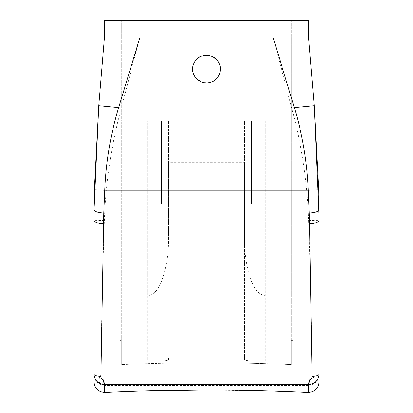 <?xml version="1.0" encoding="UTF-8"?>
<svg xmlns="http://www.w3.org/2000/svg" width="413" height="413" viewBox="0 0 413 413"><rect width="100%" height="100%" fill="white"/><g stroke="black" fill="none" stroke-linecap="round" stroke-linejoin="round"><path stroke-width="0.31" stroke-dasharray="2.06 1.55" d="M156.104 121.014L140.745 121.014L156.104 121.014M156.104 204.079L140.745 204.079L156.104 204.079M273.23 37.955L308.599 37.955L291.294 37.955L291.294 20.65L291.294 37.955L104.401 37.955L121.706 37.955L121.706 20.65L121.706 37.955L273.989 37.955L273.989 20.65L291.294 20.65L104.401 20.65L139.011 20.65L104.401 20.65L104.401 37.955L291.294 37.955L121.706 37.955L291.294 37.955L291.294 121.014L244.568 121.014L265.337 121.014L244.568 121.014L244.568 162.665L168.432 162.665L168.432 121.014L121.706 121.014L121.706 364.591L121.706 340.436L119.977 340.436L121.706 340.436L121.706 364.591L121.706 121.014L168.432 121.014L168.432 238.735C168.545 250.536 167.1 262.167 164.095 273.623C161.251 281.955 158.277 293.886 147.663 295.785L121.706 295.785M308.599 37.955L291.294 37.955L291.294 121.014L265.337 121.014L265.337 295.785C254.718 293.875 251.76 281.971 248.905 273.623C245.911 262.183 244.465 250.552 244.568 238.735L244.568 357.916L168.432 357.916L168.432 359.981C167.208 360.797 160.285 361.23 147.663 361.282L147.663 121.014L121.706 121.014L121.706 37.955L121.706 121.014L147.663 121.014L147.663 295.785M168.432 238.735L168.432 162.665M265.337 295.785L291.294 295.785L291.294 358.071L121.706 358.071M244.568 238.735L244.568 162.665M147.663 361.282L121.706 361.282M244.568 357.916L244.568 359.981C245.792 360.797 252.715 361.23 265.337 361.282L291.294 361.282L291.294 364.591L291.294 358.071M206.5 362.836C246.515 362.779 284.056 364.266 291.294 364.591L291.294 340.436L293.024 340.436L291.294 340.436L291.294 364.591C284.056 364.266 246.515 362.779 206.5 362.836C166.485 362.779 128.944 364.266 121.706 364.591C128.944 364.266 166.485 362.779 206.5 362.836M308.599 20.65L273.989 20.65L273.989 37.955L139.77 37.955M206.5 388.891L106.136 388.891L206.5 388.891M266.85 121.014L251.491 121.014L266.85 121.014M265.337 361.282L265.337 121.014L291.294 121.014L291.294 295.785M244.568 359.981L244.568 121.014L291.294 121.014L291.294 361.282M168.432 359.981L168.432 357.916M308.599 392.35L308.599 385.422L104.401 385.422L101.108 384.617C98.454 382.056 98.402 378.922 100.942 375.21L100.937 374.88C101.484 321.856 102.605 271.005 104.396 220.459C105.651 182.288 111.319 144.751 121.396 107.865L139.661 37.955M194.353 62.466C202.163 46.38 227.961 60.479 218.647 75.739C210.836 91.825 185.039 77.727 194.353 62.466C202.163 46.38 227.961 60.479 218.647 75.739C210.836 91.825 185.039 77.727 194.353 62.466A13.846 13.846 0 0 1 213.139 56.953A13.846 13.846 0 0 1 218.647 75.739A13.846 13.846 0 0 1 199.861 81.253A13.846 13.846 0 0 1 194.353 62.466M308.599 385.422L311.892 384.617C314.51 381.726 314.567 378.592 312.058 375.21L312.063 374.88C311.516 321.856 310.395 271.005 308.604 220.459C307.349 182.288 301.681 144.751 291.604 107.865L273.339 37.955M256.896 204.079L272.255 204.079L256.896 204.079M104.396 220.459L94.019 220.325L94.019 221.084L94.061 209.613M308.604 220.459L318.981 220.325L318.981 221.084L318.975 216.939M312.063 374.88L318.981 374.787C318.588 379.774 316.224 383.052 311.892 384.617M100.937 374.88L94.019 374.787C94.412 379.774 96.776 383.052 101.108 384.617M106.136 388.891L106.136 392.35L141.06 390.956M206.5 389.924L271.94 390.956M139.011 37.955L139.011 20.65M273.989 37.955L273.989 20.65M121.396 107.865L98.774 105.687M291.604 107.865L314.226 105.687M100.942 375.21L312.058 375.21M104.401 385.422L104.401 392.35M161.509 204.079L161.509 121.014L161.509 204.079M140.745 204.079L140.745 121.014L140.745 204.079M119.977 340.436L119.977 388.891M293.024 340.436L293.024 388.891M251.491 204.079L251.491 121.014L251.491 204.079M272.255 204.079L272.255 121.014L272.255 204.079M306.864 388.891L306.864 392.35"/><path stroke-width="0.62" d="M139.77 37.955L273.23 37.955L294.355 107.597C302.486 134.592 307.122 162.133 308.258 190.233L309.223 213L103.777 213L104.742 190.233C105.878 162.133 110.514 134.592 118.645 107.597L139.77 37.955M94.061 209.613L98.774 105.687L104.401 37.955L98.774 105.687L118.645 107.597M312.078 376.429C316.265 376.289 318.568 375.5 318.981 374.064C318.552 379.645 315.671 383.094 310.333 384.4L308.599 384.555L309.192 380.022C311.025 379.521 311.985 378.323 312.078 376.429L309.549 223.547C315.274 223.356 318.418 222.282 318.981 220.325L318.981 374.787L318.981 220.325L318.645 189.872L314.226 105.687L308.599 37.955L104.401 37.955L104.401 20.65L139.011 20.65L139.011 37.955M318.975 216.939L314.226 105.687L308.599 37.955L308.599 20.65L139.011 20.65M94.019 221.084L94.019 374.787L94.019 220.325L94.355 189.872L98.774 105.687M194.353 62.466A13.846 13.846 0 0 1 213.139 56.953A13.846 13.846 0 0 1 218.647 75.739A13.846 13.846 0 0 1 199.861 81.253A13.846 13.846 0 0 1 194.353 62.466M206.5 389.924C162.691 389.862 122.026 391.581 110.173 392.159C89.828 393.274 141.685 389.929 206.5 389.924C250.309 389.862 290.974 391.581 302.827 392.159C323.173 393.274 271.315 389.929 206.5 389.924L141.06 390.956M271.94 390.956L308.599 392.35C314.902 391.736 318.366 388.272 318.981 381.968M308.599 392.35L308.599 384.555L104.401 384.555L103.808 380.022C101.975 379.521 101.015 378.323 100.922 376.429L103.777 213C97.866 212.762 94.629 211.632 94.061 209.603M309.549 223.547L309.223 213C315.134 212.762 318.371 211.632 318.939 209.603M106.131 392.35L104.401 392.35L104.401 384.555L102.667 384.4C97.329 383.094 94.448 379.645 94.019 374.064C94.432 375.5 96.735 376.289 100.922 376.429M310.333 384.4L309.192 380.022L103.808 380.022L102.667 384.4M308.599 20.65L308.599 37.955M94.355 189.872L104.742 190.233L308.258 190.233L318.645 189.872M314.226 105.687L294.355 107.597M94.019 222.271L94.019 220.325C94.582 222.282 97.726 223.356 103.451 223.547M273.989 20.65L273.989 37.955M104.401 392.35C98.098 391.736 94.634 388.272 94.019 381.968"/></g></svg>
